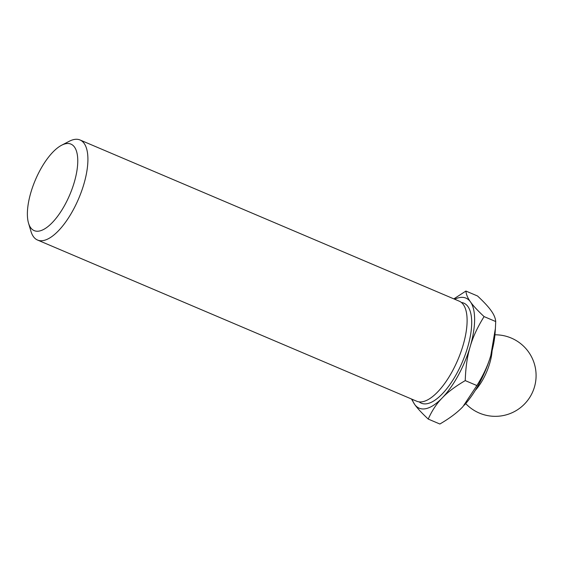 <?xml version="1.0" encoding="UTF-8"?>
<svg xmlns="http://www.w3.org/2000/svg" width="564" height="564" viewBox="0 0 564 564"><rect width="100%" height="100%" fill="white"/><g stroke="black" fill="none" stroke-linecap="round" stroke-linejoin="round"><path stroke-width="0.85" d="M470.164 346.691A59.791 23.829 113 0 1 442.232 397.923C447.633 392.184 455.31 386.411 465.251 380.608C465.645 367.453 467.281 356.145 470.164 346.691C472.872 337.159 477.511 327.127 484.088 316.594C477.63 310.56 473.097 305.66 470.489 301.909A59.791 23.829 113 0 1 470.164 346.691M442.232 397.923A59.791 23.829 113 0 1 414.632 404.388C417.24 408.139 421.773 413.031 428.231 419.073C431.989 410.641 436.656 403.591 442.232 397.923M411.487 399.002L414.632 404.388A59.791 23.829 113 0 1 412.164 399.291M454.69 299.237A59.791 23.829 113 0 1 470.489 301.909C467.711 298.081 466.181 294.464 465.906 291.052L453.844 298.878M74.272 182.292A47.002 18.732 113 0 1 49.681 225.114A47.002 18.732 113 0 1 28.524 223.14A47.002 18.732 113 0 1 35.342 180.036A47.002 18.732 113 0 1 61.645 145.223A47.002 18.732 113 0 1 74.272 182.292M61.645 145.223L69.273 141.268A54.355 21.665 113 0 1 80.046 139.985A54.355 21.665 113 0 1 83.874 184.132A54.355 21.665 113 0 1 37.52 240.031A54.355 21.665 113 0 1 30.971 231.381L28.524 223.14M80.046 139.985L459.237 301.169A54.355 21.665 113 0 1 463.065 345.323A54.355 21.665 113 0 1 416.711 401.223L37.52 240.031M484.088 316.594L495.721 321.543L495.396 328.431L490.807 355.461C488.1 364.993 483.461 375.025 476.883 385.55L462.875 406.7C457.474 412.446 449.804 418.213 439.864 424.015L428.231 419.073M465.906 291.052L477.539 295.994C483.997 302.036 488.53 306.936 491.138 310.686C493.923 314.508 495.446 318.131 495.721 321.543M465.251 380.608L476.883 385.55M492.083 350.822A32.613 13 113 0 1 489.735 363.279A32.613 13 113 0 1 475.248 390.422M495.396 328.431L495.114 332.704A59.791 23.829 113 0 1 490.807 355.461A59.791 23.829 113 0 1 464.306 405.178A59.791 23.829 113 0 1 464.292 405.192L464.306 405.178M461.394 302.48A54.355 21.665 113 0 1 467.655 347.276A54.355 21.665 113 0 1 419.144 401.864M465.709 403.591A40.77 40.77 0 0 0 535.8 370.71A40.77 40.77 0 0 0 494.945 334.812"/></g></svg>
